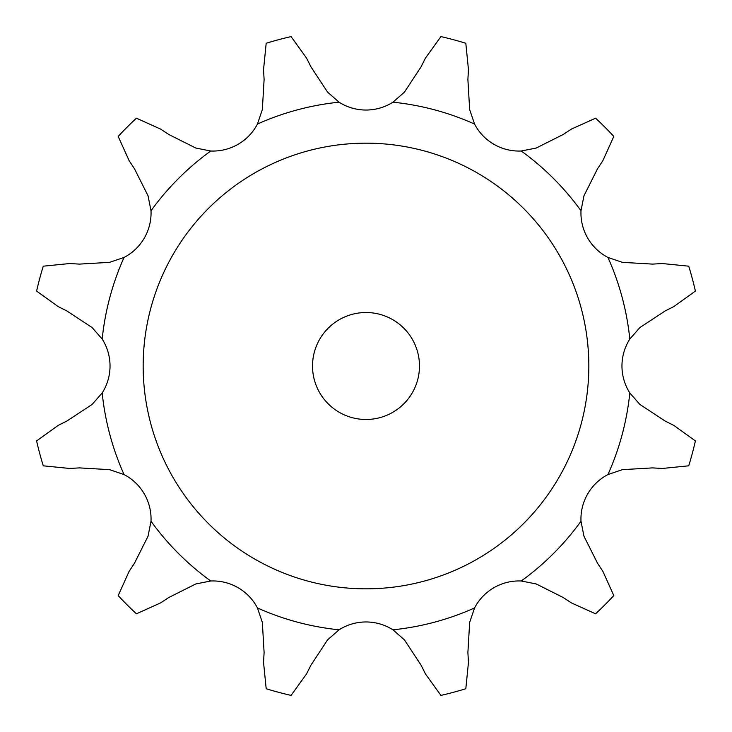 <?xml version="1.0" encoding="UTF-8"?>
<svg xmlns="http://www.w3.org/2000/svg" width="732" height="732" viewBox="0 0 732 732"><rect width="100%" height="100%" fill="white"/><g stroke="black" fill="none" stroke-linecap="round" stroke-linejoin="round"><path stroke-width="1.1" d="M607.935 257.435A265.185 265.185 0 0 1 629.813 339.053A50.188 50.188 0 0 0 621.962 366A50.188 50.188 0 0 1 629.813 339.053L639.896 327.552L665.086 310.981L639.896 327.552L665.086 310.981L673.87 306.571L695.4 291.08A337.809 337.809 0 0 0 688.73 266.183L662.332 263.538L652.532 264.106L622.42 262.349L607.935 257.435A50.188 50.188 0 0 1 580.988 210.761L583.971 195.755L597.504 168.808L583.971 195.755L597.504 168.808L602.903 160.601L613.809 136.417A337.809 337.809 0 0 0 595.583 118.191L571.399 129.097L563.192 134.496L536.245 148.029L521.239 151.012A50.188 50.188 0 0 1 493.981 144.332A50.188 50.188 0 0 0 521.239 151.012A50.188 50.188 0 0 1 474.565 124.065L469.651 109.58L467.894 79.468L469.651 109.58L467.894 79.468L468.462 69.668L465.817 43.27A337.809 337.809 0 0 0 440.92 36.6L425.429 58.13L421.019 66.914L404.448 92.104L392.947 102.187A50.188 50.188 0 0 1 339.053 102.187A50.188 50.188 0 0 0 366 110.038A50.188 50.188 0 0 1 339.053 102.187L327.552 92.104L310.981 66.914L327.552 92.104L310.981 66.914L306.571 58.13L291.08 36.6A337.809 337.809 0 0 0 266.183 43.27L263.538 69.668L264.106 79.468L262.349 109.58L257.435 124.065A50.188 50.188 0 0 1 210.761 151.012A265.185 265.185 0 0 0 151.012 210.761A50.188 50.188 0 0 1 124.065 257.435A265.185 265.185 0 0 0 102.187 339.053A50.188 50.188 0 0 1 102.187 392.947A265.185 265.185 0 0 0 124.065 474.565A50.188 50.188 0 0 1 151.012 521.239A265.185 265.185 0 0 0 210.761 580.988A50.188 50.188 0 0 1 238.019 587.668A50.188 50.188 0 0 0 210.761 580.988L195.755 583.971L168.808 597.504L195.755 583.971L168.808 597.504L160.601 602.903L168.808 597.504L160.601 602.903L136.417 613.809A337.809 337.809 0 0 1 118.191 595.583L129.097 571.399L134.496 563.192L148.029 536.245L151.012 521.239M238.019 587.668A50.188 50.188 0 0 1 257.435 607.935L262.349 622.42L264.106 652.532L262.349 622.42L264.106 652.532L263.538 662.332L266.183 688.73A337.809 337.809 0 0 0 291.08 695.4L306.571 673.87L310.981 665.086L327.552 639.896L339.053 629.813A50.188 50.188 0 0 1 392.947 629.813L404.448 639.896L421.019 665.086L404.448 639.896L421.019 665.086L425.429 673.87L440.92 695.4A337.809 337.809 0 0 0 465.817 688.73L468.462 662.332L467.894 652.532L469.651 622.42L474.565 607.935A50.188 50.188 0 0 1 521.239 580.988L536.245 583.971L563.192 597.504L536.245 583.971L563.192 597.504L571.399 602.903L595.583 613.809A337.809 337.809 0 0 0 613.809 595.583L602.903 571.399L597.504 563.192L583.971 536.245L580.988 521.239A50.188 50.188 0 0 1 587.668 493.981A50.188 50.188 0 0 0 580.988 521.239A50.188 50.188 0 0 1 607.935 474.565A265.185 265.185 0 0 0 629.813 392.947A50.188 50.188 0 0 1 621.962 366M210.761 151.012L195.755 148.029L168.808 134.496L195.755 148.029L168.808 134.496L160.601 129.097L136.417 118.191A337.809 337.809 0 0 0 118.191 136.417L129.097 160.601L134.496 168.808L148.029 195.755L151.012 210.761M124.065 257.435L109.58 262.349L79.468 264.106L109.58 262.349L79.468 264.106L69.668 263.538L43.27 266.183A337.809 337.809 0 0 0 36.6 291.08L58.13 306.571L66.914 310.981L92.104 327.552L102.187 339.053M102.187 392.947L92.104 404.448L66.914 421.019L92.104 404.448L66.914 421.019L58.13 425.429L36.6 440.92A337.809 337.809 0 0 0 43.27 465.817L69.668 468.462L79.468 467.894L109.58 469.651L124.065 474.565M607.935 474.565L622.42 469.651L652.532 467.894L622.42 469.651L652.532 467.894L662.332 468.462L688.73 465.817A337.809 337.809 0 0 0 695.4 440.92L673.87 425.429L665.086 421.019L639.896 404.448L629.813 392.947M419.482 366A53.482 53.482 0 0 0 339.264 319.683A53.482 53.482 0 0 0 339.264 412.317A53.482 53.482 0 0 0 419.482 366M588.83 366A222.83 222.83 0 0 0 254.58 173.026A222.83 222.83 0 0 0 254.58 558.973A222.83 222.83 0 0 0 588.83 366M662.332 263.538L652.532 264.106L622.42 262.349L652.532 264.106L662.332 263.538M571.399 129.097L563.192 134.496L536.245 148.029L563.192 134.496L571.399 129.097M421.019 66.914L404.448 92.104L421.019 66.914M263.538 69.668L264.106 79.468L262.349 109.58L264.106 79.468L263.538 69.668M129.097 160.601L134.496 168.808L148.029 195.755L134.496 168.808L129.097 160.601M58.13 306.571L66.914 310.981L92.104 327.552L66.914 310.981L58.13 306.571M69.668 468.462L79.468 467.894L109.58 469.651L79.468 467.894L69.668 468.462M134.496 563.192L148.029 536.245L134.496 563.192M306.571 673.87L310.981 665.086L327.552 639.896L310.981 665.086L306.571 673.87M468.462 662.332L467.894 652.532L469.651 622.42L467.894 652.532L468.462 662.332M602.903 571.399L597.504 563.192L583.971 536.245L597.504 563.192L602.903 571.399M673.87 425.429L665.086 421.019L639.896 404.448L665.086 421.019L673.87 425.429M469.651 109.58L474.565 124.065A50.188 50.188 0 0 0 493.981 144.332M339.053 102.187A265.185 265.185 0 0 0 257.435 124.065M474.565 124.065A265.185 265.185 0 0 0 392.947 102.187M580.988 210.761A265.185 265.185 0 0 0 521.239 151.012M521.239 580.988A265.185 265.185 0 0 0 580.988 521.239M392.947 629.813A265.185 265.185 0 0 0 474.565 607.935M257.435 607.935A265.185 265.185 0 0 0 339.053 629.813"/></g></svg>

